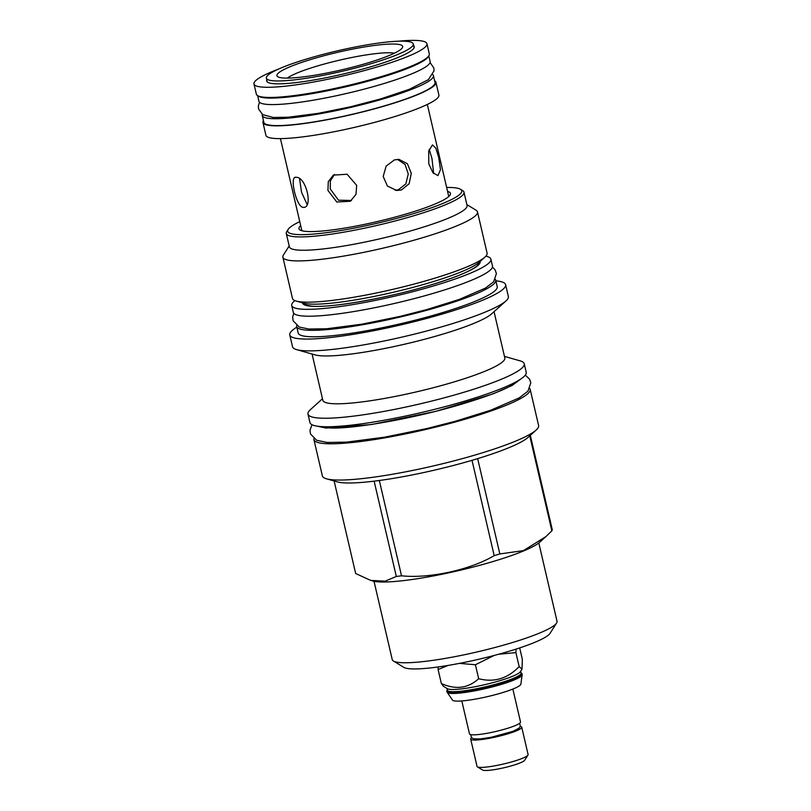 <?xml version="1.0" encoding="UTF-8"?>
<svg xmlns="http://www.w3.org/2000/svg" width="811" height="811" viewBox="0 0 811 811"><rect width="100%" height="100%" fill="white"/><g stroke="black" fill="none" stroke-linecap="round" stroke-linejoin="round"><path stroke-width="1.22" d="M490.898 259.165L492.49 266.028A102.257 14.233 166.9 0 1 416.844 297.921A102.257 14.233 166.9 0 1 303.304 316.016A102.257 14.233 -13.1 0 1 293.308 312.377L291.717 305.514A102.257 14.233 -13.1 0 0 301.712 309.153A102.257 14.233 166.9 0 0 415.252 291.058A102.257 14.233 166.9 0 0 490.898 259.165A102.257 14.233 166.9 0 0 485.86 256.175M294.91 300.617A102.257 14.233 -13.1 0 0 291.717 305.514M296.167 301.043A99.905 13.909 166.9 0 0 432.385 278.903A99.905 13.909 -13.1 0 0 484.927 257.117L479.301 262.206A93.062 12.956 166.9 0 1 438.974 279.825A93.062 12.956 166.9 0 1 430.357 282.492A93.062 12.956 166.9 0 1 347.422 301.134A93.062 12.956 166.9 0 1 303.456 303.121L296.167 301.043A99.905 13.909 166.9 0 1 292.477 298.428L282.877 257.178A99.905 13.909 166.9 0 1 283.404 255.049L289.182 245.956M484.927 257.117A99.905 13.909 -13.1 0 0 487.087 253.144L477.486 211.894A99.905 13.909 -13.1 0 0 476.077 210.211L466.872 204.615M477.486 211.894A99.905 13.909 -13.1 0 1 422.784 237.653A99.905 13.909 166.9 0 1 282.877 257.178M286.293 233.507L289.385 246.828A91.217 12.692 166.9 0 0 417.138 229.006A91.217 12.692 -13.1 0 0 467.075 205.487L463.973 192.156A91.217 12.692 166.9 0 1 414.036 215.675A91.217 12.692 166.9 0 1 286.293 233.507A91.217 12.692 166.9 0 1 286.77 231.561L288.148 229.401A89.362 12.439 166.9 0 1 299.756 221.636M446.648 187.453A89.362 12.439 166.9 0 1 460.496 189.298A89.362 12.439 166.9 0 1 412.829 213.84A89.362 12.439 166.9 0 1 324.603 232.909A89.362 12.439 166.9 0 1 288.148 229.401M447.56 191.386A77.765 10.827 166.9 0 1 450.48 193.981A77.765 10.827 166.9 0 1 391.034 218.169A77.765 10.827 166.9 0 1 306.578 231.439A77.765 10.827 166.9 0 1 299.198 229.189A77.765 10.827 166.9 0 1 300.668 225.559M460.496 189.298L462.686 190.626A91.217 12.692 166.9 0 1 463.973 192.156M312.073 354.032L322.839 400.31A93.427 13.006 166.9 0 0 453.673 382.042A93.427 13.006 -13.1 0 0 504.817 357.955L494.051 311.688M322.474 398.738L310.39 409.667A111.016 15.45 166.9 0 0 307.987 414.086A111.016 15.45 166.9 0 0 463.456 392.392A111.016 15.45 -13.1 0 0 524.23 363.764A111.016 15.45 -13.1 0 0 520.125 360.854L504.452 356.394M505.963 300.922A110.793 15.419 -13.1 0 1 447.702 325.079A110.793 15.419 166.9 0 1 296.633 349.632L315.165 354.914A93.427 13.006 166.9 0 0 442.542 334.213A93.427 13.006 -13.1 0 0 491.669 313.837L505.963 300.922A110.793 15.419 -13.1 0 0 508.355 296.512L505.608 284.691A110.793 15.419 166.9 0 1 444.955 313.259A110.793 15.419 166.9 0 1 289.78 334.923A110.793 15.419 166.9 0 1 296.826 327.157M524.23 363.764L526.217 372.279A111.016 15.45 -13.1 0 1 465.433 400.908A111.016 15.45 166.9 0 1 309.964 422.602L307.987 414.086M313.918 438.67A111.016 15.45 -13.1 0 0 313.928 439.633A111.016 15.45 -13.1 0 0 324.785 443.587A111.016 15.45 166.9 0 0 448.047 423.94A111.016 15.45 166.9 0 0 530.171 389.31L538.616 425.572A111.016 15.45 -13.1 0 1 536.213 429.992A111.016 15.45 -13.1 0 1 477.841 454.201A111.016 15.45 166.9 0 1 326.478 478.804A111.016 15.45 166.9 0 1 322.373 475.895L313.928 439.633M529.765 388.439A111.016 15.45 166.9 0 1 530.171 389.31M499.84 553.943A100.969 14.051 -13.1 0 1 497.042 554.795A100.969 14.051 166.9 0 1 494.193 555.636L472.012 460.324A100.969 14.051 166.9 0 0 474.861 459.472A100.969 14.051 -13.1 0 0 477.659 458.631L499.84 553.943L523.46 550.608L545.935 536.568L551.855 530.81A100.969 14.051 -13.1 0 0 552.291 529.786L530.313 435.325M536.213 429.992L527.951 437.464A100.969 14.051 166.9 0 1 477.659 458.631M494.193 555.636C470.583 569.778 429.11 578.801 401.516 575.8A100.969 14.051 166.9 0 1 396.315 576.469L385.164 581.163L370.657 580.392L372.878 581.021A88.298 12.287 166.9 0 0 493.27 561.455A88.298 12.287 -13.1 0 0 539.71 542.204L545.935 536.568M529.755 435.842L551.855 530.81M472.012 460.324A100.969 14.051 166.9 0 1 379.335 480.487A100.969 14.051 166.9 0 1 374.135 481.156A100.969 14.051 166.9 0 1 337.183 481.856L326.478 478.804M379.335 480.487L401.516 575.8M370.657 580.392L355.654 573.499L333.868 479.889M538.808 542.954L557.025 621.256A84.597 11.77 166.9 0 1 556.579 623.061A84.597 11.77 166.9 0 1 510.717 643.062A84.597 11.77 166.9 0 1 393.436 661.026A84.597 11.77 166.9 0 1 392.24 659.596L374.023 581.305M556.579 623.061L550.01 633.381A75.768 10.543 166.9 0 1 508.933 651.304A75.768 10.543 166.9 0 1 403.888 667.392L393.436 661.026M448.037 665.436L438.102 669.562L438.173 666.946M519.689 647.918L522.335 659.292L522.02 669.126L519.152 666.591C507.524 678.655 494.031 682.69 478.662 678.716C468.099 688.336 455.66 689.938 441.356 683.521L443.374 686.238L447.439 688.711A37.813 5.261 -13.1 0 0 450.602 689.421A37.813 5.261 166.9 0 0 490.037 683.389A37.813 5.261 166.9 0 0 520.358 671.741L522.02 669.126M438.102 669.562L441.356 683.521M494.203 655.44L475.418 664.746L459.391 663.388M475.418 664.746L478.662 678.716M516.039 649.104L515.908 652.632L498.714 654.234M515.908 652.632L519.152 666.591M446.983 688.438L447.408 690.273A37.813 5.261 -13.1 0 0 451.109 691.621A37.813 5.261 166.9 0 0 493.098 684.93A37.813 5.261 166.9 0 0 521.067 673.13L520.642 671.295M520.986 672.775L521.463 673.059A38.593 5.373 166.9 0 1 522 673.708A38.593 5.373 166.9 0 1 493.453 685.751A38.593 5.373 166.9 0 1 450.602 692.584A38.593 5.373 166.9 0 1 446.831 691.205A38.593 5.373 166.9 0 1 447.023 690.384L447.327 689.908M455.691 701.049A35.268 4.907 166.9 0 1 452.639 700.319L447.013 692.026A38.593 5.373 166.9 0 0 450.794 693.405A38.593 5.373 166.9 0 0 493.646 686.572A38.593 5.373 166.9 0 0 522.193 674.539L520.814 684.454A35.268 4.907 166.9 0 1 492.774 695.341A35.268 4.907 166.9 0 1 455.691 701.049M461.814 700.937L469.478 733.864A26.205 3.649 -13.1 0 0 472.032 734.796A26.205 3.649 -13.1 0 0 501.127 730.153A26.205 3.649 -13.1 0 0 520.52 721.983L512.856 689.056M519.618 723.3L520.398 726.24L519.06 728.187L512.957 731.34L491.06 737.321L480.345 738.922L473.614 738.811L471.455 737.615L470.785 734.928A2.494 2.463 13.7 0 1 470.867 734.654M471.586 737.767A26.205 3.649 -13.1 0 0 470.684 739.085A26.205 3.649 -13.1 0 0 473.249 740.017A26.205 3.649 -13.1 0 0 502.344 735.374A26.205 3.649 -13.1 0 0 521.737 727.203A26.205 3.649 -13.1 0 0 520.338 726.423M470.684 739.085L477.05 766.415A26.205 3.649 -13.1 0 0 477.415 766.861A26.205 3.649 -13.1 0 0 479.615 767.348A26.205 3.649 -13.1 0 0 506.946 763.171A26.205 3.649 -13.1 0 0 527.961 755.102A26.205 3.649 -13.1 0 0 528.093 754.534L521.737 727.203M477.415 766.861L482.646 770.044A21.785 3.031 -13.1 0 0 484.471 770.45A21.785 3.031 -13.1 0 0 507.199 766.973A21.785 3.031 -13.1 0 0 524.666 760.262L527.961 755.102M374.135 481.156L396.315 576.469M296.633 349.632A110.793 15.419 166.9 0 1 292.528 346.733L289.78 334.923M495.866 280.839A110.793 15.419 166.9 0 1 505.608 284.691M495.714 280.19A102.186 14.223 -13.1 0 1 439.775 306.538A102.186 14.223 166.9 0 1 296.674 326.509L298.174 332.966A102.186 14.223 166.9 0 0 441.275 312.995A102.186 14.223 -13.1 0 0 497.224 286.648L495.714 280.19A102.186 14.223 -13.1 0 0 495.298 279.349M296.674 326.509A102.186 14.223 166.9 0 1 296.674 325.566M303.192 207.403C296.37 207.231 288.949 175.318 296.197 177.325C306.112 176.575 313.533 208.488 303.192 207.403L304.196 207.292M295.255 177.416L296.197 177.325M428.766 163.771L432.881 172.672L437.92 175.632L440.474 169.681L438.68 157.304L435.852 148.17L432.466 144.916L428.705 151.079L428.766 163.771M401.425 189.977L396.721 190.484L387.425 186.074L383.197 176.453L386.148 166.062L394.43 159.899L398.992 159.382L407.396 163.731L411.299 173.331L409.129 183.773L401.425 189.977M327.938 190.443L336.788 202.01L350.372 201.25L355.999 194.326L356.668 185.344L347.108 174.243L333.331 175.125L328.283 181.684L327.938 190.443M299.573 178.856L301.58 192.389L307.075 204.362M263.443 120.586A88.794 12.358 -13.1 0 0 262.946 122.522L265.917 135.295A88.794 12.358 -13.1 0 0 274.605 138.458A88.794 12.358 -13.1 0 0 373.202 122.745A88.794 12.358 -13.1 0 0 438.893 95.049L435.912 82.276A88.794 12.358 -13.1 0 0 434.615 80.745M262.946 122.522A88.794 12.358 -13.1 0 0 271.634 125.685A88.794 12.358 -13.1 0 0 370.221 109.972A88.794 12.358 -13.1 0 0 435.912 82.276M262.247 115.446L263.849 122.319A87.872 12.226 -13.1 0 0 272.445 125.441A87.872 12.226 -13.1 0 0 370.009 109.891A87.872 12.226 -13.1 0 0 435.01 82.479L433.419 75.616A87.872 12.226 166.9 0 1 368.407 103.017A87.872 12.226 166.9 0 1 270.844 118.578A87.872 12.226 -13.1 0 1 262.247 115.446A87.872 12.226 -13.1 0 1 262.318 114.381M432.892 74.693A87.872 12.226 166.9 0 1 433.419 75.616M428.806 55.817L430.124 61.464A87.872 12.226 166.9 0 1 365.122 88.875A87.872 12.226 166.9 0 1 267.549 104.426A87.872 12.226 -13.1 0 1 258.962 101.294L257.645 95.647M428.847 55.766A88.794 12.358 -13.1 0 1 357.651 83.117A88.794 12.358 -13.1 0 1 265.025 97.29A88.794 12.358 166.9 0 1 257.594 95.617L258.689 96.286A87.872 12.226 -13.1 0 0 266.038 97.938A87.872 12.226 -13.1 0 0 357.702 83.908A87.872 12.226 -13.1 0 0 428.157 56.851L428.847 55.766A88.794 12.358 -13.1 0 0 429.303 53.871L426.941 43.713A88.794 12.358 -13.1 0 0 418.263 40.55A88.794 12.358 166.9 0 0 398.576 41.189M257.594 95.617A88.794 12.358 166.9 0 1 256.337 94.127L253.975 83.959A88.794 12.358 166.9 0 1 278.315 69.178M426.941 43.713A88.794 12.358 -13.1 0 1 361.25 71.409A88.794 12.358 -13.1 0 1 262.652 87.122A88.794 12.358 166.9 0 1 253.975 83.959M266.778 79.934A75.768 10.543 -13.1 0 0 266.667 81.009A75.768 10.543 -13.1 0 0 274.077 83.705A75.768 10.543 -13.1 0 0 358.198 70.293A75.768 10.543 -13.1 0 0 414.249 46.663A75.768 10.543 -13.1 0 0 413.671 45.751M267.265 81.941A75.413 10.492 166.9 0 1 267.194 81.729L266.363 78.15A75.413 10.492 166.9 0 1 322.149 54.631A75.413 10.492 166.9 0 1 405.885 41.28A75.413 10.492 166.9 0 1 413.255 43.966A75.413 10.492 166.9 0 1 357.469 67.485A75.413 10.492 166.9 0 1 273.733 80.826A75.413 10.492 166.9 0 1 266.363 78.15M413.255 43.966L414.086 47.545A75.413 10.492 166.9 0 1 414.127 47.768M283.262 77.978A64.545 8.982 166.9 0 1 277.859 76.771A64.545 8.982 166.9 0 1 320.436 56.699A64.545 8.982 166.9 0 1 396.366 44.129A64.545 8.982 166.9 0 1 402.337 47.798A64.545 8.982 166.9 0 1 350.585 67.678A64.545 8.982 166.9 0 1 283.262 77.978M287.388 78.099A57.419 7.988 166.9 0 1 336.129 60.967A57.419 7.988 166.9 0 1 391.723 52.867A57.419 7.988 166.9 0 1 394.369 53.202M433.672 173.564L431.969 158.49L429.201 149.346M395.2 190.291L398.394 189.754L405.845 183.915L408.257 173.97L405.064 164.471L397.451 159.372M334.517 174.446L330.371 180.853L330.259 188.933L338.471 200.205L351.477 200.449M480.041 261.537A91.146 12.682 166.9 0 1 413.164 289.973A91.146 12.682 166.9 0 1 311.444 306.244A91.146 12.682 -13.1 0 1 302.503 302.848M304.46 304.368A89.717 12.489 166.9 0 1 304.166 303.719L304.237 304.044C305.717 303.993 299.938 304.196 311.87 306.193C330.675 307.957 385.144 298.519 426.809 286.161C453.582 278.183 470.41 271.391 477.304 265.775L478.936 263.048A89.717 12.489 166.9 0 1 478.956 263.768M317.365 426.191L326.052 428.076L371.59 424.518L435.953 411.309L493.463 393.72L512.086 385.478L521.159 378.757M478.987 261.963L478.936 263.048M303.628 302.767L304.166 303.719M323.792 426.708L323.924 427.265M515.624 382.072L515.755 382.63M522 673.708L522.193 674.539M446.831 691.205L447.013 692.026M280.434 138.62L301.864 230.719M427.326 104.437L448.757 196.536M430.053 62.528L433.814 67.921L434.057 70.81L428.34 79.691L409.291 89.322L380.217 99.043L350.362 106.829L318.034 113.378L288.189 117.23L273.216 117.453L262.693 114.635L258.557 108.998L258.324 106.099L259.49 102.227M293.764 313.279L292.67 317.03L293.126 320.821L299.381 327.097L308.991 329.043L326.863 328.749L361.939 324.167L400.178 316.371L426.677 309.609L459.178 299.462L485.394 288.128L493.646 281.792L496.393 273.581L495.156 269.972L492.48 267.032M312.022 424.741L309.984 430.225L310.461 433.946L316.655 440.272L327.168 442.461L346.571 442.137L384.749 437.149L426.393 428.654L455.255 421.294L490.655 410.244L519.121 397.948L527.941 391.186L530.789 382.741L529.593 379.183L525.315 375.098M516.749 381.697L512.359 384.911C503.002 390.588 484.167 397.583 455.853 405.885C408.622 419.622 348.091 429.779 328.212 427.833L322.616 426.88"/></g></svg>

